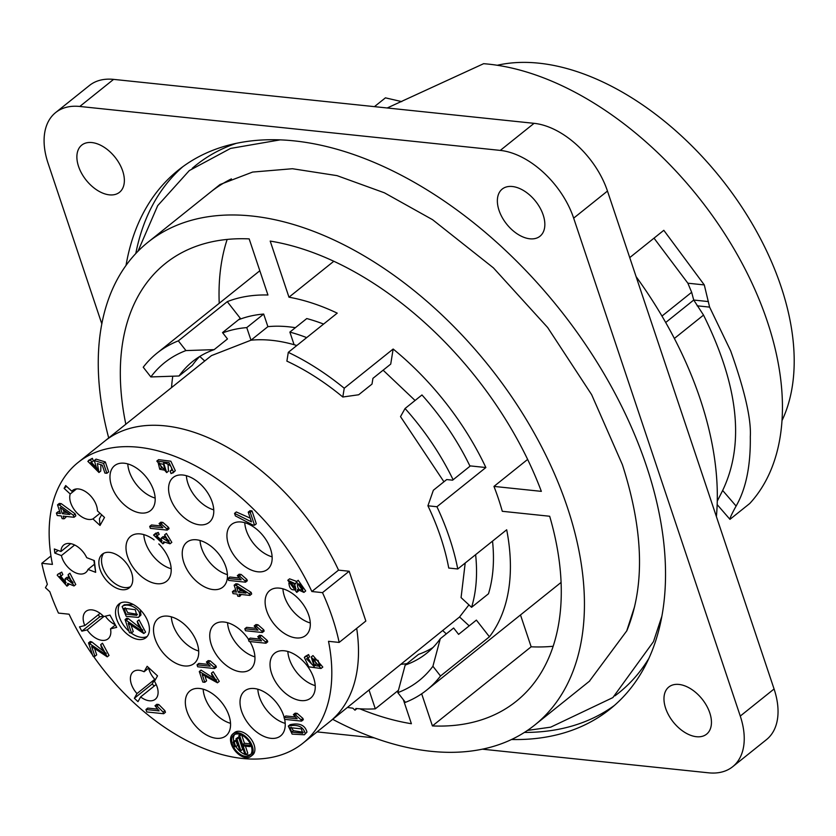 <?xml version="1.0" encoding="UTF-8"?>
<svg xmlns="http://www.w3.org/2000/svg" width="836" height="836" viewBox="0 0 836 836"><rect width="100%" height="100%" fill="white"/><g stroke="black" fill="none" stroke-linecap="round" stroke-linejoin="round"><path stroke-width="1.25" d="M222.742 332.874A194.213 118.503 51.3 0 1 246.766 327.597L250.988 340.2L267.886 326.657A179.834 109.725 51.3 0 1 295.38 327.691M232.408 591.689L236.442 592.107L234.122 585.2L236.024 585.399L249.347 593.811L249.891 595.41L238.991 594.26L239.713 596.413L237.811 596.225L237.09 594.072L233.066 593.644L232.408 591.689L234.195 590.268L235.877 590.446M234.122 585.2L235.909 583.768L237.8 583.967L251.134 592.379L251.667 593.978L249.891 595.41M241.322 594.511L239.713 596.413M254.186 625.986L255.962 624.555L257.958 624.764L263.727 629.811L264.145 631.075L262.368 632.507L245.481 630.741L244.823 628.777L257.979 630.156L254.186 625.986L256.182 626.195L261.94 631.243L262.368 632.507M244.823 628.777L246.599 627.355L256.119 628.348M304.983 656.584L308.599 654.567L309.571 656.929L306.509 658.81L314.284 666.689L311.201 656.991L312.977 655.57L322.8 667.065L321.024 668.486L308.777 666.856L304.335 657.441L306.822 655.988L311.65 664.024M100.696 644.64L102.483 643.218L109.025 655.424L107.248 656.845L91.647 646.531L94.917 656.291L92.932 656.082L88.522 642.926L105.66 654.525L101.323 647.127L100.696 644.64L107.248 656.845M94.855 649.384L96.694 654.87L94.917 656.291M88.522 642.926L90.298 641.494L91.835 641.933L106.266 653.418M293.373 714.602L295.16 713.171L297.156 713.38L302.914 718.427L303.332 719.692L301.556 721.123L284.668 719.357L284.01 717.403L297.177 718.772L293.373 714.602L295.369 714.811L301.138 719.859L301.556 721.123M284.01 717.403L285.797 715.971L295.307 716.964M306.958 732.096L304.367 734.781L292.14 734.112L288.326 726.087L290.113 724.666C299.487 722.67 305.098 725.146 306.958 732.096L304.367 734.781M155.371 533.629L158.255 532.407L159.185 534.392L155.538 536.409L161.557 541.853L161.296 538.06L163.177 538.468L168.579 542.021L164.922 536.796L164.629 534.873L170.032 543.787L163.647 541.78L162.936 543.828L153.584 535.061L155.872 533.086M156.792 535.907L162.153 540.84M161.296 538.06L163.072 536.639L164.953 537.046L169.081 540.913M164.629 534.873L166.416 533.452L171.819 542.365L170.032 543.787M56.399 513.064L60.422 513.492L57.527 504.85L59.429 505.048L73.369 515.279L74.038 517.275L63.139 516.136L64.038 518.822L62.146 518.623L61.237 515.937L57.214 515.519L56.399 513.064L58.175 511.642L59.868 511.82M57.527 504.85L59.314 503.418L61.206 503.617L75.146 513.847L75.815 515.843L74.038 517.275M65.469 516.376L65.814 517.4L64.038 518.822M100.895 464.711L100.738 471.076L98.962 472.497L87.832 461.357L90.591 459.748L91.636 462.339L90.152 462.841L97.237 470.062L94.28 460.552L103.559 463.384L106.883 473.291L104.908 473.082L102.243 465.14L97.363 463.593L98.962 472.497M88.585 460.364L92.368 458.327L93.413 460.908L91.636 462.339M91.333 462.371L97.864 469.059M94.28 460.552L96.056 459.131L105.346 461.963L108.659 471.87L106.883 473.291M311.859 591.522L338.538 570.142L349.176 571.249L322.497 592.64L311.859 591.522A179.834 109.725 -128.7 0 0 78.02 462.527A179.834 109.725 -128.7 0 0 52.438 564.404L41.8 563.297A194.213 118.503 51.3 0 0 47.349 584.301L45.447 587.708L49.846 591.763A194.213 118.503 51.3 0 0 58.457 613.091L69.095 614.199A179.834 109.725 -128.7 0 0 92.556 654.985M93.36 656.135A179.834 109.725 -128.7 0 0 302.935 743.194A179.834 109.725 -128.7 0 0 328.517 641.317L339.155 642.424L365.844 621.043L349.176 571.249M322.497 592.64A194.213 118.503 51.3 0 1 339.155 642.424M134.356 698.29L136.989 693.577A17.619 10.753 51.3 0 1 133.227 671.768A17.619 10.753 51.3 0 1 144.085 671.757L147.136 666.292L157.523 675.864L154.461 681.34A17.619 10.753 51.3 0 1 156.969 697.255A17.619 10.753 51.3 0 1 155.277 699.272A17.619 10.753 51.3 0 1 140.626 696.931L137.992 701.644L134.356 698.29L152.142 684.036L154.785 679.323A17.619 10.753 51.3 0 1 148.641 668.1M79.483 626.854L84.812 625.579A17.619 10.753 51.3 0 1 85.972 611.367A17.619 10.753 51.3 0 1 103.768 616.55L109.965 615.077L116.706 627.376L110.519 628.85A17.619 10.753 51.3 0 1 108.011 638.871A17.619 10.753 51.3 0 1 105.252 640.198A17.619 10.753 51.3 0 1 87.174 629.895L81.844 631.159L79.483 626.854M54.34 548.98L60.944 551.499A17.619 10.753 51.3 0 1 63.766 544.999A17.619 10.753 51.3 0 1 86.704 557.664L94.353 560.59L95.659 572.326L87.999 569.41A17.619 10.753 51.3 0 1 85.805 572.503A17.619 10.753 51.3 0 1 76.389 573.13A17.619 10.753 51.3 0 1 61.394 555.606L54.8 553.087L54.34 548.98M65.689 485.549L71.781 491.181A17.619 10.753 51.3 0 1 72.565 490.45A17.619 10.753 51.3 0 1 87.926 493.365A17.619 10.753 51.3 0 1 97.436 510.9L104.51 517.432L100.017 525.457L92.942 518.926A17.619 10.753 51.3 0 1 78.082 514.025A17.619 10.753 51.3 0 1 70.214 493.992L64.111 488.36L65.689 485.549M249.912 641.557A28.769 17.556 51.3 0 1 252.054 667.65A28.769 17.556 51.3 0 1 250.34 669.364A28.769 17.556 51.3 0 1 218.656 657.89A28.769 17.556 51.3 0 1 214.361 624.461A28.769 17.556 51.3 0 1 248.564 639.383M169.363 659.008A28.769 17.556 51.3 0 1 158.129 618.588A28.769 17.556 51.3 0 1 189.814 630.062A28.769 17.556 51.3 0 1 194.109 663.491A28.769 17.556 51.3 0 1 169.363 659.008M158.788 543.923A28.769 17.556 51.3 0 1 166.594 581.26A28.769 17.556 51.3 0 1 136.174 571.312A28.769 17.556 51.3 0 1 128.901 538.081A28.769 17.556 51.3 0 1 130.615 536.357A28.769 17.556 51.3 0 1 154.075 539.847M211.592 546.723A28.769 17.556 51.3 0 1 222.825 587.144A28.769 17.556 51.3 0 1 191.141 575.67A28.769 17.556 51.3 0 1 186.846 542.23A28.769 17.556 51.3 0 1 211.592 546.723M191.329 477.649A28.769 17.556 51.3 0 1 211.477 500.127A28.769 17.556 51.3 0 1 209.178 522.364A28.769 17.556 51.3 0 1 177.483 510.89A28.769 17.556 51.3 0 1 173.188 477.46A28.769 17.556 51.3 0 1 191.329 477.649M262.316 534.8A28.769 17.556 51.3 0 1 267.541 569.358A28.769 17.556 51.3 0 1 235.846 557.884A28.769 17.556 51.3 0 1 231.551 524.444A28.769 17.556 51.3 0 1 262.316 534.8M308.735 615.223A28.769 17.556 51.3 0 1 305.704 635.475A28.769 17.556 51.3 0 1 274.02 624.001A28.769 17.556 51.3 0 1 269.725 590.571A28.769 17.556 51.3 0 1 290.803 592.431A28.769 17.556 51.3 0 1 308.735 615.223M314.723 691.424A28.769 17.556 51.3 0 1 310.626 698.133A28.769 17.556 51.3 0 1 278.931 686.659A28.769 17.556 51.3 0 1 274.647 653.23A28.769 17.556 51.3 0 1 302.13 660.116A28.769 17.556 51.3 0 1 314.723 691.424M211.727 737.279A28.769 17.556 51.3 0 1 188.591 715.344A28.769 17.556 51.3 0 1 189.95 690.923A28.769 17.556 51.3 0 1 221.644 702.397A28.769 17.556 51.3 0 1 225.939 735.837A28.769 17.556 51.3 0 1 211.727 737.279M284.658 719.315A28.769 17.556 51.3 0 1 280.614 735.889A28.769 17.556 51.3 0 1 278.221 737.342A28.769 17.556 51.3 0 1 247.54 722.597A28.769 17.556 51.3 0 1 244.634 690.975A28.769 17.556 51.3 0 1 266.454 693.316A28.769 17.556 51.3 0 1 284.156 717.288M120.06 463.311A28.769 17.556 51.3 0 1 149.069 481.024A28.769 17.556 51.3 0 1 150.564 510.577A28.769 17.556 51.3 0 1 118.879 499.102A28.769 17.556 51.3 0 1 114.584 465.673A28.769 17.556 51.3 0 1 120.06 463.311M168.026 464.074L168.464 471.159L166.688 472.591L156.813 461.085L169.06 462.642L173.543 472.11L171.077 473.594L170.095 471.138L171.558 470.407C172.352 466.645 169.687 464.116 163.574 462.799L166.688 472.591M156.813 461.085L158.589 459.654L170.837 461.211L175.32 470.689L172.874 472.998M234.55 513.377L251.5 521.873L248.24 512.123L250.225 512.332L254.531 525.217L252.932 525.05L235.397 515.896L234.55 513.377L236.327 511.956L250.246 518.132M248.24 512.123L250.016 510.702L252.002 510.9L256.318 523.796L254.531 525.217M159.07 523.597L160.846 522.176L162.842 522.385L168.6 527.432L169.029 528.686L167.252 530.118L150.365 528.352L149.707 526.398L162.863 527.767L159.07 523.597L161.066 523.806L166.824 528.854L167.252 530.118M149.707 526.398L151.483 524.966L161.003 525.959M237.34 575.659L239.127 574.227L241.123 574.437L246.881 579.484L247.31 580.748L245.523 582.18L228.636 580.414L227.988 578.46L241.144 579.829L237.34 575.659L239.347 575.868L245.105 580.915L245.523 582.18M227.988 578.46L229.764 577.028L239.284 578.021M154.994 705.741L156.781 704.309L158.777 704.518L164.922 710.725L165.455 712.303L163.668 713.725L146.781 711.958L145.966 709.513L159.122 710.893L154.994 705.741L157.001 705.95L163.145 712.147L163.668 713.725M145.966 709.513L147.742 708.092L157.481 709.106M211.435 673.168L213.211 671.747L219.251 681.361L217.475 682.793L202.176 674.474L204.799 682.28L202.814 682.082L199.292 671.548L215.928 680.985L211.895 675.164L211.435 673.168L217.475 682.793M205.217 676.805L206.576 680.859L204.799 682.28M199.292 671.548L201.068 670.117L216.493 679.919M206.398 662.039L208.185 660.607L210.181 660.816L215.939 665.864L216.367 667.128L214.58 668.549L197.693 666.783L197.045 664.829L210.202 666.208L206.398 662.039L208.394 662.248L214.162 667.295L214.58 668.549M197.045 664.829L198.822 663.408L208.331 664.401M257.77 636.708L259.557 635.287L261.553 635.496L267.311 640.543L267.739 641.808L265.952 643.229L249.065 641.463L248.417 639.509L261.574 640.888L257.77 636.708L259.766 636.917L265.534 641.964L265.952 643.229M248.417 639.509L250.194 638.087L259.703 639.08M68.845 584.688L66.984 586.172L57.193 575.158L57.956 574.165L59.952 573.538L61.049 576.014L59.46 576.6L65.501 583.685L65.093 578.731L66.995 579.191L72.502 583.653L68.573 577.039L68.124 574.625L73.986 585.952L67.747 583.35L66.984 586.172M57.956 574.165L61.739 572.106L62.825 574.583L61.049 576.014M60.662 576.077L66.117 582.629M65.093 578.731L66.87 577.3L68.771 577.76L73.056 582.514M68.124 574.625L69.91 573.203L75.762 584.531L73.986 585.952M296.77 581.448L289.58 578.836L287.803 580.268L296.738 592.39L297.553 589.505L303.928 592.4L296.425 581.72L295.683 583.925L287.803 580.268M298.243 591.146L296.979 592.16M303.928 592.4L305.704 590.968L298.201 580.299L296.425 581.72M131.576 572.681A21.579 13.167 -128.7 0 0 118.116 555.585A21.579 13.167 -128.7 0 0 102.316 554.195A21.579 13.167 -128.7 0 0 105.535 579.264A21.579 13.167 -128.7 0 0 129.298 587.875A21.579 13.167 -128.7 0 0 131.576 572.681M148.233 622.475A21.579 13.167 -128.7 0 0 134.784 605.379A21.579 13.167 -128.7 0 0 118.973 603.989A21.579 13.167 -128.7 0 0 122.192 629.059A21.579 13.167 -128.7 0 0 145.966 637.669A21.579 13.167 -128.7 0 0 148.233 622.475M250.81 756.413L252.597 754.981A14.39 8.778 -128.7 0 0 250.445 738.272A14.39 8.778 -128.7 0 0 234.602 732.535L232.826 733.956A14.39 8.778 51.3 0 1 248.668 739.693A14.39 8.778 51.3 0 1 250.81 756.413A14.39 8.778 51.3 0 1 245.983 757.635A14.39 8.778 51.3 0 1 231.311 744.082A14.39 8.778 51.3 0 1 232.826 733.956M142.81 630.104L128.378 618.619L126.853 618.18L125.076 619.612L129.476 632.768L131.461 632.977L128.19 623.217L143.802 633.531L137.25 621.326L137.877 623.813L142.204 631.211L125.076 619.612M143.802 633.531L145.579 632.11L139.027 619.904L137.25 621.326M131.461 632.977L133.237 631.556L131.409 626.07M138.421 617.407L139.184 616.435C142.632 609.601 127.605 601.815 122.119 606.57L126.226 616.351L138.421 617.407L140.96 615.014L140.197 609.747M133.185 604.438L124.292 604.752L122.119 606.57M147.178 636.457A21.579 13.167 51.3 0 1 131.074 632.936M128.963 631.222A21.579 13.167 51.3 0 1 120.426 603.059M66.587 486.385L64.111 488.36M92.942 518.926L99.996 513.273M101.647 514.788L99.421 518.769L100.017 525.457M492.529 541.122A194.213 118.503 51.3 0 1 488.485 593.769L471.577 607.312A194.213 118.503 51.3 0 0 475.621 554.665M471.577 607.312L461.075 597.615L465.203 563.015M469.205 625.861L459.57 616.978L468.933 604.867M459.57 616.978L442.672 630.522L446.309 633.876M406.986 663.627A194.213 118.503 51.3 0 1 401.426 664.265M356.69 628.379A179.834 109.725 51.3 0 1 329.614 721.813L442.672 630.522M267.886 326.657L263.674 314.054L246.766 327.597M238.553 319.76A194.213 118.503 51.3 0 1 263.674 314.054M199.773 356.439L204.715 361.006M323.595 324.065A194.213 118.503 51.3 0 0 306.77 318.558L289.873 332.101L294.084 344.704A179.834 109.725 51.3 0 0 250.988 340.2L211.445 355.613L104.709 441.147A179.834 109.725 51.3 0 1 338.423 569.891M289.873 332.101A194.213 118.503 51.3 0 1 306.697 337.608M296.832 345.508L294.084 344.704M415.074 400.475L383.118 370.191M453.112 479.749A194.213 118.503 51.3 0 0 405.063 408.501L421.961 394.958A194.213 118.503 51.3 0 1 470.01 466.206M405.063 408.501L400.517 416.631L443.937 481.776M103.277 616.038L99.63 616.905L81.844 631.159M99.63 616.905L98.408 614.679M84.812 625.579L100.101 613.321M103.842 616.529L87.174 629.895M115.274 624.774A17.619 10.753 51.3 0 1 105.336 616.174M110.519 628.85L115.378 624.962M58.123 550.422L54.8 553.087M60.944 551.499L70.736 543.651M74.644 544.999L61.394 555.606M87.999 569.41L94.343 564.321M93.904 560.413L95.659 572.326M154.273 686.001L152.142 684.036M144.085 671.757L148.892 667.901M154.785 679.323L136.989 693.577M140.626 696.931L156.175 684.475M198.696 650.993A28.769 17.556 51.3 0 1 187.149 644.744A28.769 17.556 51.3 0 1 172.885 624.586A28.769 17.556 51.3 0 1 171.328 616.832M213.765 509.855A28.769 17.556 51.3 0 1 187.943 483.459A28.769 17.556 51.3 0 1 186.397 475.705M310.292 622.977A28.769 17.556 51.3 0 1 284.48 596.57A28.769 17.556 51.3 0 1 282.923 588.826M285.201 723.38A28.769 17.556 51.3 0 1 259.39 696.973A28.769 17.556 51.3 0 1 257.833 689.23M254.928 656.866A28.769 17.556 51.3 0 1 229.116 630.459A28.769 17.556 51.3 0 1 227.559 622.715M227.413 574.635A28.769 17.556 51.3 0 1 201.601 548.238A28.769 17.556 51.3 0 1 200.044 540.484M230.527 723.328A28.769 17.556 51.3 0 1 229.513 723.015A28.769 17.556 51.3 0 1 204.715 696.921A28.769 17.556 51.3 0 1 203.158 689.178M315.214 685.625A28.769 17.556 51.3 0 1 289.402 659.228A28.769 17.556 51.3 0 1 287.845 651.474M272.128 556.849A28.769 17.556 51.3 0 1 246.317 530.452A28.769 17.556 51.3 0 1 244.76 522.699M155.151 498.068A28.769 17.556 51.3 0 1 129.34 471.671A28.769 17.556 51.3 0 1 127.783 463.917M171.181 568.762A28.769 17.556 51.3 0 1 145.37 542.355A28.769 17.556 51.3 0 1 143.813 534.601M41.8 563.297L50.954 555.961M76.525 488.924L70.214 493.992M71.781 491.181L73.443 489.844M159.467 462.872L161.526 467.836L165.622 469.257M163.501 464.273L158.317 463.374L159.749 469.257L165.005 470.26L163.501 464.273M171.798 469.78L170.095 471.138M92.368 458.327L90.591 459.748M105.346 461.963L103.559 463.384M252.002 510.9L250.225 512.332M60.234 507.452L62.313 513.691L69.9 514.485L60.234 507.452M63.212 509.615L64.09 512.259L62.313 513.691M64.09 512.259L67.308 512.593M61.206 503.617L59.429 505.048M75.146 513.847L73.369 515.279M162.842 522.385L161.066 523.806M168.6 527.432L166.824 528.854M158.255 532.407L156.478 533.838L157.408 535.813M153.584 535.061L156.478 533.838M164.953 537.046L163.177 538.468M241.123 574.437L239.347 575.868M246.881 579.484L245.105 580.915M291.168 727.195L293.405 730.695L303.363 732.231M301.336 728.846L290.019 727.654L291.628 732.117L302.736 733.203L301.336 728.846M288.326 726.087C297.7 724.101 303.322 726.568 305.182 733.517M158.777 704.518L157.001 705.95M164.922 710.725L163.145 712.147M297.156 713.38L295.369 714.811M302.914 718.427L301.138 719.859M91.835 641.933L90.048 643.354M210.181 660.816L208.394 662.248M215.939 665.864L214.162 667.295M314.106 658.883L316.217 663.962L320.313 665.362M314.44 665.393L319.676 666.355L318.108 660.409L312.967 659.29L314.44 665.393L316.217 663.962M308.599 654.567L306.822 655.988M311.201 656.991L321.024 668.486M261.553 635.496L259.766 636.917M267.311 640.543L265.534 641.964M257.958 624.764L256.182 626.195M263.727 629.811L261.94 631.243M61.739 572.106L59.952 573.538M68.771 577.76L66.995 579.191M236.661 587.321L238.333 592.306L245.909 593.1L236.661 587.321M239.514 589.098L240.11 590.885L238.333 592.306M240.11 590.885L242.816 591.167M237.8 583.967L236.024 585.399M251.134 592.379L249.347 593.811M295.745 589.464C291.733 590.78 289.444 588.669 288.89 583.11C293.049 581.835 295.338 583.946 295.745 589.464L295.307 589.965M295.954 588.931L290.468 582.201M302.716 589.631C299.413 590.613 297.637 588.92 297.386 584.563C300.636 583.601 302.413 585.284 302.716 589.631L302.339 590.091M302.925 588.931L298.954 583.862M289.925 582.274L289.319 582.577M130.52 586.663A21.579 13.167 51.3 0 1 108.199 577.133A21.579 13.167 51.3 0 1 103.758 553.265M135.244 609.684L136.811 615.327L125.933 614.084L124.125 608.294L135.244 609.684M137.449 614.355L127.72 612.663L125.264 607.835M128.378 618.619L126.602 620.04M232.356 744.197A12.948 7.9 -128.7 0 0 245.565 756.381A12.948 7.9 -128.7 0 0 249.912 755.284A12.948 7.9 -128.7 0 0 247.978 740.247A12.948 7.9 -128.7 0 0 233.725 735.074A12.948 7.9 -128.7 0 0 232.356 744.197M233.777 741.522A12.948 7.9 51.3 0 1 234.697 734.468M250.716 754.469A12.948 7.9 51.3 0 1 245.512 754.574M244.896 754.365A12.948 7.9 51.3 0 1 235.971 746.632M235.919 738.93L236.975 739.045L240.883 750.718L239.827 750.603L235.919 738.93L237.706 737.509L238.751 737.624L242.659 749.286L240.883 750.718M233.15 742.023L234.205 742.138L235.762 746.799L234.717 746.694L233.15 742.023L234.926 740.602L235.982 740.706L237.549 745.378L235.762 746.799M236.975 739.045L238.751 737.624M234.205 742.138L235.982 740.706M245.418 746.161L247.769 753.205L245.993 754.626L244.938 754.521L238.699 735.847L240.36 734.51M241.708 735.074L244.436 743.246L250.309 743.862M238.699 735.847L239.744 735.952L242.659 744.667L249.494 745.388L249.912 746.632L243.077 745.911L245.993 754.626M239.744 735.952L241.155 734.823M242.659 744.667L244.436 743.246M249.494 745.388L250.612 744.489M249.912 746.632L251.103 745.67M108.701 437.949A309.31 188.727 51.3 0 1 147.92 242.283A309.31 188.727 51.3 0 1 374.486 262.211A309.31 188.727 51.3 0 1 567.351 507.274A309.31 188.727 51.3 0 1 534.768 725.021A309.31 188.727 51.3 0 1 332.707 719.336M589.662 680.849L626.728 630.908L634.649 606.455M489.436 636.792L440.52 676A215.792 131.67 51.3 0 1 426.82 690.003A215.792 131.67 51.3 0 1 405.408 702.355L397.811 692.636L405.178 665.069A187.024 114.114 -128.7 0 0 426.621 653.292A187.024 114.114 -128.7 0 0 440.29 638.704L453.635 628.014L458.598 634.367L476.384 620.103L489.436 636.792A215.792 131.67 -128.7 0 0 506.689 529.773L457.762 568.982L448.744 568.041A203.639 124.251 51.3 0 0 427.917 505.79L436.935 506.741A215.792 131.67 51.3 0 1 457.762 568.982M427.917 505.79L433.361 490.251L446.706 479.561L452.589 480.177L470.375 465.913L485.862 467.533A215.792 131.67 -128.7 0 0 393.15 349.03L390.725 364.099L372.929 378.353L372.01 384.079L358.665 394.77L342.812 397.006L344.233 388.228L393.15 349.03M342.812 397.006A203.639 124.251 51.3 0 0 286.884 361.131L288.295 352.353L337.221 313.145A215.792 131.67 -128.7 0 0 288.974 297.198L270.195 241.081A280.53 171.171 51.3 0 1 541.352 491.359L493.961 486.406A215.792 131.67 51.3 0 1 502.29 511.298L549.68 516.251A280.53 171.171 51.3 0 1 516.22 701.32A280.53 171.171 51.3 0 1 432.421 725.92L421.678 693.807M403.38 699.763L411.396 723.725A280.53 171.171 51.3 0 1 359.783 708.792M125.828 424.228A280.53 171.171 51.3 0 1 165.371 263.486A280.53 171.171 51.3 0 1 249.17 238.887L267.948 295.003A215.792 131.67 -128.7 0 0 227.267 301.65L240.319 318.338L222.522 332.592L227.486 338.946L214.152 349.636A187.024 114.114 -128.7 0 0 192.719 361.413A187.024 114.114 -128.7 0 0 179.04 375.991L150.846 376.942L143.238 367.223A215.792 131.67 51.3 0 1 156.928 353.21A215.792 131.67 51.3 0 1 178.34 340.858L227.267 301.65M172.78 376.21A215.792 131.67 -128.7 0 0 171.547 387.59M493.961 486.406L527.641 459.413M333.804 261.271L288.974 297.198M288.295 352.353A215.792 131.67 51.3 0 1 344.233 388.228M485.862 467.533L436.935 506.741M398.427 690.306L375.312 708.834A215.792 131.67 51.3 0 1 355.927 708.489L354.976 710.192L356.982 708.583M520.494 614.941L531.153 646.803L432.421 725.92M531.153 646.803A280.53 171.171 -128.7 0 0 553.171 646.259M347.536 707.455A215.792 131.67 51.3 0 0 352.771 708.155L354.976 710.192M227.152 239.43A280.53 171.171 -128.7 0 0 219.231 303.28M178.34 340.858L185.947 350.577L214.152 349.636M199.71 356.47A187.024 114.114 51.3 0 0 192.384 365.301L179.04 375.991M405.178 665.069L418.522 654.379A187.024 114.114 51.3 0 0 432.964 647.545M440.29 638.704L432.912 666.271L440.52 676M432.912 666.271A203.639 124.251 51.3 0 1 397.811 692.636M369.084 690.191L375.312 708.834M150.846 376.942A203.639 124.251 51.3 0 1 185.947 350.577M782.005 420.581A237.372 144.837 -128.7 0 0 781.085 286.706A237.372 144.837 -128.7 0 0 538.917 63.181A237.372 144.837 -128.7 0 0 497.274 65.271M385.48 97.854L401.75 101.626M629.738 257.613L663.805 230.308L704.288 284.919L709.607 307.115L730.674 350.901C744.792 390.642 751.334 419.244 750.3 436.705C750.707 465.788 745.973 488.914 736.108 506.062C731.866 513.712 729.818 518.142 729.964 519.344L749.767 503.481A273.341 166.782 -128.7 0 0 767.343 321.526A273.341 166.782 -128.7 0 0 483.626 63.693L387.214 107.98M729.943 519.323L717.163 504.589M717.267 501.13L722.628 490.533M374.444 106.642L385.459 97.822M654.013 238.155L687.871 283.205L691.654 292.286L693.723 300.04L703.525 315.099L674.37 338.465M736.119 506.073L722.659 490.471C744.876 444.062 738.501 385.605 703.525 315.099M716.389 516.596A309.31 188.727 -128.7 0 0 700.223 399.117A309.31 188.727 -128.7 0 0 636.091 276.622M732.691 766.706L766.487 739.62A71.927 43.89 -128.7 0 0 774.073 688.989L607.469 191.057A71.927 43.89 -128.7 0 0 534.079 123.331L113.591 79.378A71.927 43.89 -128.7 0 0 89.442 85.481L55.636 112.567A71.927 43.89 51.3 0 1 79.796 106.465L500.283 150.407A71.927 43.89 51.3 0 1 573.663 218.144L740.268 716.076A71.927 43.89 51.3 0 1 732.691 766.706A71.927 43.89 51.3 0 1 708.531 772.819L482.33 749.171M543.181 214.956A30.211 18.434 51.3 0 1 539.993 236.233A30.211 18.434 51.3 0 1 506.72 224.184A30.211 18.434 51.3 0 1 502.217 189.072A30.211 18.434 51.3 0 1 524.339 191.026A30.211 18.434 51.3 0 1 543.181 214.956M126.027 265.409A345.268 210.662 51.3 0 1 178.256 170.199A345.268 210.662 51.3 0 1 431.157 192.458A345.268 210.662 51.3 0 1 646.458 466.007A345.268 210.662 51.3 0 1 610.071 709.074A345.268 210.662 51.3 0 1 511.527 739.505M709.785 712.889A30.211 18.434 51.3 0 1 706.598 734.154A30.211 18.434 51.3 0 1 673.325 722.105A30.211 18.434 51.3 0 1 668.821 687.004A30.211 18.434 51.3 0 1 690.944 688.948A30.211 18.434 51.3 0 1 709.785 712.889M122.693 171.004A30.211 18.434 51.3 0 1 119.517 192.28A30.211 18.434 51.3 0 1 86.233 180.231A30.211 18.434 51.3 0 1 81.729 145.13A30.211 18.434 51.3 0 1 103.863 147.073A30.211 18.434 51.3 0 1 122.693 171.004M101.814 323.856L48.06 163.208A71.927 43.89 51.3 0 1 55.636 112.567M374.256 737.875L317.032 731.897M161.526 467.836L159.749 469.257M175.32 470.689L173.543 472.11M293.405 730.695L291.628 732.117M288.472 725.982L290.113 724.666M231.415 178.873A309.31 188.727 -128.7 0 0 210.191 192.395L147.92 242.283M697.12 305.809L709.607 307.115M665.696 322.497L693.723 300.04L708.405 301.577M691.654 292.286L661.976 316.071M704.299 284.919L687.871 283.205M79.796 106.465L113.591 79.378M500.283 150.407L534.079 123.331M573.663 218.144L607.469 191.057M740.268 716.076L774.073 688.989M182.781 166.74A345.268 210.662 -128.7 0 0 135.798 253.517M524.402 732.43A345.268 210.662 -128.7 0 0 614.439 705.417M648.924 658.308A338.078 206.273 51.3 0 1 614.92 695.845M192.228 168.349A338.078 206.273 51.3 0 1 236.264 143.353M329.614 721.813L302.935 743.194M104.709 441.147L78.02 462.527M164.713 542.407L162.936 543.828M296.738 592.39L298.515 590.958M589.746 680.964L534.768 725.021M561.092 582.41L426.82 690.003M259.829 270.749L156.928 353.21M626.77 630.929C645.11 586.308 643.647 530.881 622.381 464.649L591.627 394.644L547.632 327.493L493.365 267.823L432.578 219.701L384.424 192.813L337.012 175.633L292.433 168.726L252.608 172.07L220.025 184.526L193.868 205.468M280.154 139.873L230.527 148.432L189.291 170.586L157.69 205.666L137.961 251.27M527.443 730.424L550.694 727.163L612.861 697.6L653.47 641.651L661.882 616.226"/></g></svg>
